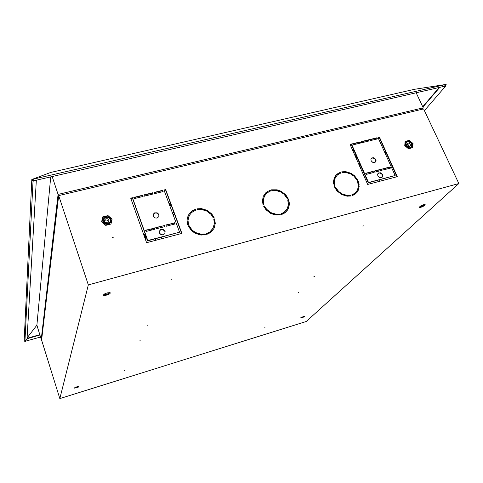 <?xml version="1.0" encoding="UTF-8"?>
<svg xmlns="http://www.w3.org/2000/svg" width="483" height="483" viewBox="0 0 483 483"><rect width="100%" height="100%" fill="white"/><g stroke="black" fill="none" stroke-linecap="round" stroke-linejoin="round"><path stroke-width="0.72" d="M39.817 334.677L27.44 338.227L25.677 340.606L27.573 338.589L39.932 335.039M169.086 203.874L170.771 203.953M170.879 204.249L169.177 204.116M173.137 214.844L174.484 213.993M171.453 205.794L169.684 205.492M173.82 212.206L172.594 213.371M172.534 213.214L173.795 212.14M155.242 238.837L155.955 240.256L155.242 238.837M151.421 228.966L151.801 229.986L151.421 228.966M409.463 146.651L408.141 146.518L407.054 145.606L406.704 144.284L407.386 143.222L408.86 143.095L410.218 144.103L410.496 145.715L409.463 146.651M410.158 147.297L407.598 146.79L406.227 145.232L406.028 143.379L407.078 142.044L408.92 141.809L411.214 143.3L411.764 145.739L411.19 146.729L410.158 147.297M407.38 141.265L409.711 141.483L411.685 143.04L412.361 144.502L412.355 145.981L411.093 147.593L409.662 147.955L408.081 147.641L406.656 146.717L405.678 145.365L405.436 143.137L406.137 141.942L407.38 141.265M405.128 141.628L409.004 140.68L411.033 142.068L412.748 143.819L412.458 147.587M107.957 223.647L109.321 222.965L110.19 221.788L110.408 220.351L109.919 218.944L108.826 217.839L107.341 217.259L105.034 217.585L103.519 219.167L103.302 220.604L103.791 222.017L105.596 223.49L107.957 223.647M107.51 222.838L108.898 221.788L108.983 220.097L107.576 218.757L105.813 218.745L104.569 219.946L104.594 221.419L105.771 222.651L107.51 222.838M108.784 221.981L108.264 220.785L106.991 219.994L105.511 220.049L104.449 220.858M105.542 216.668L103.893 217.489L102.837 218.902L102.571 220.628L103.157 222.331L105.336 224.112L107.238 224.432L109.055 223.973L110.879 222.053L111.132 220.326L110.547 218.63L108.373 216.861L105.542 216.668M102.704 217.175L107.938 215.865L109.128 216.74L112.02 219.439L110.987 223.871M371.185 158.515L372.81 157.923L374.832 158.762L375.774 160.314L375.49 162.053M374.567 162.554L372.822 162.403L371.173 160.924L370.884 159.263L371.801 157.929L373.788 157.718L375.786 159.33L375.949 161.388L374.567 162.554M159.342 231.091L160.791 229.775L163.145 229.811L164.866 231.405L164.987 233.482M163.23 234.865L160.893 234.581L159.481 233.144L159.281 231.272L160.634 229.612L163.266 229.528L164.987 231.122L164.951 233.555L163.23 234.865M377.935 173.518L379.523 172.956L381.558 173.808L382.506 175.383L382.18 177.189M381.304 177.653L379.203 177.339L377.887 175.999L377.597 174.321L378.515 172.98L380.513 172.763L382.524 174.399L382.753 176.283L381.304 177.653M153.232 214.416L154.868 212.991L157.053 213.094L158.768 214.675L158.919 216.632M157.126 218.062L155.115 217.924L153.395 216.348L153.298 214.21L154.548 212.87L157.174 212.798L158.883 214.38L158.973 216.505L157.126 218.062M303.415 316.48L300.541 317.995L304.079 316.945L304.833 316.262L303.415 316.48M304.368 316.244L300.867 317.615M423.579 204.726L420.391 206.108L419.081 207.43L420.729 207.376L423.911 205.999L425.245 204.744L423.579 204.726M424.817 204.52L422.305 206.12L419.226 207.008M362.89 226.219L363.421 225.887L362.89 226.219M147.472 325.832L147.889 325.602L147.472 325.832M171.157 280.007L171.646 279.699L171.157 280.007M313.914 276.656L314.355 276.397L313.914 276.656M298.156 292.879L298.572 292.65L298.156 292.879M124.216 370.841L124.554 370.66L124.216 370.841M139.967 340.364L140.354 340.147L139.967 340.364M264.738 327.287L265.101 327.1L264.738 327.287M107.148 292.891L104.316 294.05L103.284 295.33L106 295.312L109.49 293.881L110.281 293.127L110.015 292.613L107.148 292.891M109.961 292.595L106.882 294.31L103.35 294.823M76.93 386.78L74.334 388.163L78.518 387.082L79.049 386.406L76.93 386.78M78.729 386.394L74.636 387.771M113.209 237.727L112.889 237.231L112.285 237.461M112.913 237.968L112.334 237.721L112.515 237.147L113.191 237.358L112.913 237.968M188.135 215.714L189.668 213.353L191.739 211.409L195.615 209.459L195.844 210.057M188.986 216.082L187.881 220.139L188.34 224.432M197.136 209.085L201.405 208.928L206.972 210.612L211.56 214.186L213.897 217.767M206.495 233.82L210.25 231.719L212.9 228.477M213.848 219.385L214.47 219.222L215.128 223.164L214.694 226.491L213.697 228.96M281.311 213.884L284.197 212.345L286.425 210.057M287.85 200.034L288.363 199.902L288.768 201.266L289.088 205.16L288.357 208.336L287.137 210.606M334.894 187.736L335.317 187.627L338.456 191.836L341.729 194.148L345.43 195.476L350.404 195.5L350.646 196.056M335.486 175.697L338.414 173.276L340.418 172.425L340.666 172.992M336.192 176.217L334.749 178.674L334.158 180.932L334.103 183.341L334.743 186.245M341.91 172.069L345.743 172.002L350.845 173.639L355.174 176.989L357.486 180.316M351.878 195.084L354.136 193.918L355.965 192.246M357.674 181.777L358.096 181.668L358.694 183.679L358.905 187.326L358.169 190.278L356.623 192.832M271.621 190.042L275.666 189.928L280.985 191.594L284.451 194.045L287.771 198.501M264.044 194.866L267.57 191.534L270.118 190.405L270.353 190.99M264.817 195.331L263.163 199.884L263.682 204.78M263.724 206.344L264.237 206.211L267.389 210.564L270.746 212.949L274.592 214.307L279.814 214.307L280.049 214.881M188.255 226.08L188.877 225.917L192.041 230.421L195.488 232.878L199.485 234.267L204.979 234.237L205.209 234.847M205.444 234.792L201.037 235.052L195.247 233.349L191.54 230.705L188.153 225.851L189.022 225.627L192.18 230.137L195.633 232.595L201.019 234.189L205.13 233.959L205.444 234.792M264.436 205.915L266.634 209.284L270.945 212.659L276.119 214.217L280.019 214.017L280.351 214.826L274.736 214.838L270.601 213.377L265.976 209.755L263.621 206.126L264.436 205.915L264.237 206.211M196.074 209.984L191.576 212.538L189.251 215.545L187.99 220.459L188.551 224.378L187.688 224.601L187.072 220.369L187.452 217.64L188.43 215.104L189.976 212.864L192.005 211.017L195.76 209.163L196.074 209.984M213.305 217.924L211.113 214.482L206.748 211.047L201.423 209.459L197.354 209.658L197.04 208.837L201.411 208.614L207.122 210.316L211.808 213.999L214.156 217.7L213.305 217.924M214.627 218.932L215.273 223.526L213.884 228.622L210.401 232.601L206.73 234.454L206.416 233.615L209.833 231.882L213.081 228.151L214.374 223.394L213.782 219.155L214.627 218.932L214.47 219.222M281.233 213.697L284.209 212.206L287.101 209.024L288.417 204.907L287.771 199.817L288.568 199.606L289.275 202.727L289.275 205.112L287.862 209.513L285.67 212.188L283.756 213.546L281.559 214.5L281.233 213.697M351.799 194.903L355.138 193.049L357.414 190.109L358.374 186.432L357.595 181.566L358.35 181.367L359.195 186.625L358.169 190.562L357.106 192.258L354.914 194.323L352.137 195.681L351.799 194.903M341.801 171.827L345.75 171.664L351.026 173.3L354.504 175.752L357.849 180.219L357.094 180.419L353.967 176.259L350.73 173.977L345.81 172.449L342.133 172.594L341.801 171.827M334.29 186.366L333.475 181.451L334.478 177.364L336.983 174.121L340.66 172.117L340.992 172.884L337.569 174.761L335.238 177.792L334.308 181.602L335.063 186.16L334.29 186.366M335.558 187.326L338.698 191.534L341.976 193.852L346.951 195.38L350.658 195.21L350.996 195.989L347.017 196.183L341.668 194.546L337.146 191.033L334.791 187.525L335.558 187.326L335.317 187.627M271.518 189.795L277.079 189.819L281.16 191.274L285.731 194.842L288.085 198.416L287.282 198.628L284.143 194.329L280.822 191.974L275.708 190.417L271.844 190.586L271.518 189.795M263.138 204.925L262.414 200.982L263.32 196.255L266.097 192.439L270.311 190.103L270.637 190.894L266.707 193.091L264.129 196.647L263.289 201.061L263.953 204.714L263.138 204.925M406.692 144.429L408.431 144.93L409.312 146.681M169.008 203.663L170.662 203.669M168.827 203.168L170.445 203.077M174.635 214.404L173.228 215.086M34.891 180.515L33.013 181.318L24.911 341.39L40.548 337.019M24.911 341.39L24.15 340.986L31.812 179.495L446.141 84.416L414.511 89.301L50.781 172.401L31.812 179.495L32.385 180.177L33.895 179.827L34.106 180.696L33.78 179.857M444.885 85.594L445.435 85.745L445.948 85.153L444.861 85.4L444.952 86.155L34.106 180.696M445.948 85.153L446.141 84.416M25.792 340.901L25.557 341.336M422.897 107.075L439.759 87.351M424.436 110.607L445.392 86.372L444.777 86.197M442.392 86.747L444.535 86.415M445.435 85.745L445.392 86.372M439.156 87.489L422.734 106.719M27.44 338.227L27.573 338.589M52.158 176.543L58.099 194.414L423.241 107.8L416.153 92.784M423.241 107.8L421.967 109.279M348.122 196.116L348.442 195.736M385.042 153.111L385.832 152.187M41.731 339.169L41.26 339.308L36.871 325.198L27.102 337.871M378.37 137.697L378.328 138.229M379.336 137.8L378.509 138.005M379.439 138.029L378.352 138.295M347.645 196.231L348.062 195.742M384.897 152.791L385.688 151.873M36.358 180.177L27.054 338.631L25.267 341.028M33.84 180.093L33.122 180.364M33.013 181.318L32.355 180.745L32.947 180.213L33.599 180.787M36.871 325.198L50.691 176.881M32.355 180.745L32.385 180.177M41.26 339.308L58.099 194.414M200.765 235.028L202.661 234.521M207.358 233.271L210.697 232.383M275.908 215.02L277.622 214.567M359.201 165.192L360.028 164.19M341.221 194.305L341.469 194.009M340.328 193.761L340.569 193.472M347.048 172.648L347.054 172.232M333.463 181.982L334.127 181.143M335.975 188.817L335.951 189.517M337.406 190.755L337.164 191.051M336.736 190.55L336.754 189.952M355.416 156.595L356.551 156.305M333.566 183.486L334.073 182.858M355.893 157.675L357.028 157.386M370.709 173.222L369.519 172.497M361.55 167.643L359.817 166.587M352.626 194.595L352.747 194.884L354.957 194.293L351.89 195.108M379.777 179.773L379.765 181.246M350.471 144.544L350.241 144.846M352.747 143.982L359.799 142.256L360.185 143.131M361.26 141.893L368.257 140.179L368.644 141.054M369.718 139.822L376.655 138.12L377.042 138.989M165.965 225.199L174.484 222.995L174.858 224.009M155.846 227.819L164.443 225.591L164.812 226.612M145.655 230.457L154.325 228.211L154.693 229.238M164.057 190.266L165.566 189.891L181.686 233.47M130.815 198.416L132.39 198.03L147.689 240.824L179.543 232.196L163.96 190L165.687 189.578L181.91 233.416L146.621 242.72L130.718 198.151L132.487 197.722L147.798 240.54L179.543 232.196M378.117 137.764L379.197 137.498L396.917 176.724M350.145 144.622L351.28 144.345L368.233 182.809L395.142 175.504L378.008 137.528L379.463 137.172L397.286 176.627L367.672 184.434L350.036 144.387L351.527 144.019L368.499 182.508L395.142 175.504M390.198 168.169L389.781 167.257L382.814 169.056M381.757 170.36L381.347 169.436L374.319 171.26M373.256 172.564L372.846 171.64L365.764 173.475M142.871 196.521L142.521 195.549L133.912 197.656M152.924 194.051L152.574 193.079L144.037 195.174M162.904 191.6L162.548 190.634L154.083 192.711M458.85 183.528L423.621 108.886L58.672 195.639L41.623 340.117L59.807 398.584L88.353 284.928L458.85 183.528L306.222 321.503L59.807 398.584M58.672 195.639L88.353 284.928M162.668 190.32L153.992 192.445L154.439 193.677L163.115 191.546L162.548 190.634M142.624 195.235L133.815 197.396L134.262 198.634L143.071 196.472L142.521 195.549M374.73 172.177L382.119 170.264L381.612 169.135L374.222 171.042L374.73 172.177M102.77 216.897L108.011 215.593L112.092 219.161L110.951 224.064L105.699 225.392L101.605 221.8L102.77 216.897M412.645 147.701L408.521 148.746L404.766 145.594L405.146 141.416L409.27 140.39L413.013 143.523L412.645 147.701M154.439 227.922L154.892 229.19L146.023 231.49L145.57 230.216L154.325 228.211M164.564 225.301L165.023 226.563L156.22 228.845L155.761 227.578L164.443 225.591M174.611 222.705L175.069 223.955L166.339 226.219L165.88 224.963L174.484 222.995M383.224 169.974L390.566 168.072L390.059 166.949L382.717 168.845L383.224 169.974M366.168 174.399L373.619 172.467L373.111 171.332L365.667 173.258L366.168 174.399M152.682 192.765L143.94 194.909L144.387 196.146L153.135 193.997L152.574 193.079M370.111 140.692L369.61 139.587L376.915 137.794L377.416 138.899L370.111 140.692M361.652 142.769L361.157 141.658L368.511 139.853L369.006 140.964L361.652 142.769M353.133 144.864L352.644 143.747L360.052 141.93L360.541 143.04L353.133 144.864M205.13 233.959L204.979 234.237M189.022 225.627L188.877 225.917M195.76 209.163L195.615 209.459M424.708 204.52L423.923 205.245M424.285 204.563L422.951 205.806M386.11 152.797L385.319 153.721M386.255 153.117L385.458 154.035M409.27 140.39L409.004 140.68M413.013 143.523L412.748 143.819M358.35 181.367L358.096 181.668M340.66 172.117L340.418 172.425M350.658 195.21L347.669 196.237M288.568 199.606L288.363 199.902M270.311 190.103L270.118 190.405M280.019 214.017L276.85 215.098M379.463 137.172L379.197 137.498M368.499 182.508L368.233 182.809M351.527 144.019L351.28 144.345M165.687 189.578L165.566 189.891M147.798 240.54L147.689 240.824M132.487 197.722L132.39 198.03M390.059 166.949L389.781 167.257M381.612 169.135L381.347 169.436M373.111 171.332L372.846 171.64M376.915 137.794L376.655 138.12M368.511 139.853L368.257 140.179M360.052 141.93L359.799 142.256M201.755 235.1L204.979 234.243M206.501 233.838L209.942 232.921M281.317 213.909L284.565 213.045M161.551 238.783L161.02 237.316M157.796 228.435L157.428 227.408M145.957 195.76L145.606 194.788M161.914 238.687L161.382 237.219M160.278 234.164L159.263 231.363M158.164 228.338L157.79 227.312M154.186 217.362L153.183 214.597M146.319 195.669L145.969 194.697M212.399 230.771L210.63 231.242M199.346 234.243L198.247 234.533M145.751 240.268L146.095 239.363L145.455 239.441M145.232 238.825L144.363 234.116L145.021 234.038L146.095 239.363M144.363 234.116L143.946 235.227M156.486 228.773L156.118 227.747L156.486 228.773M355.222 156.154L356.037 155.134M366.893 141.483L367.853 140.275M359.907 142.503L359.237 143.366M353.87 150.225L353.067 151.257M145.148 238.034L145.812 237.956M352.681 150.382L353.484 149.35M357.885 143.692L358.827 142.491M108.639 221.407L108.983 220.097M110.124 292.662L110.281 293.127M214.796 219.487L214.633 219.777M359.135 184.512L358.881 184.808M334.417 183.649L334.176 183.951M289.1 201.526L288.888 201.816M263.573 203.379L263.38 203.675M425.052 204.557L425.209 204.901M159.01 214.681L158.895 214.977M382.832 175.426L382.56 175.727M165.114 231.429L164.993 231.713M376.1 160.338L375.834 160.652M410.574 145.117L409.312 146.518"/></g></svg>
